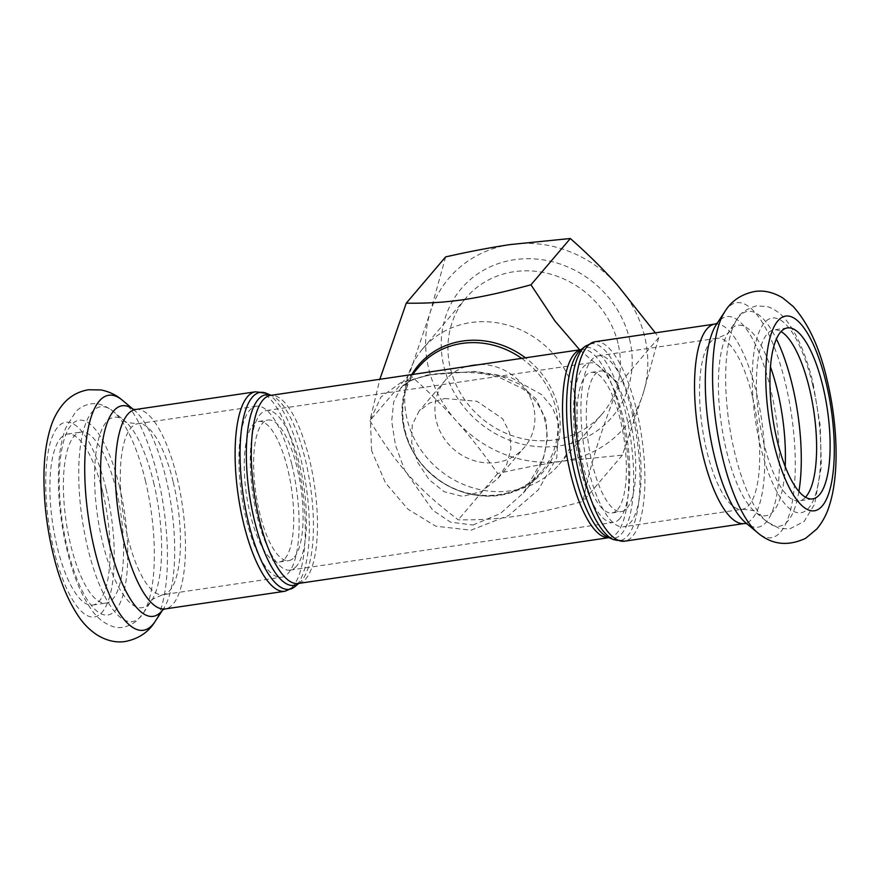 <?xml version="1.0" encoding="UTF-8"?>
<svg xmlns="http://www.w3.org/2000/svg" width="880" height="880" viewBox="0 0 880 880"><rect width="100%" height="100%" fill="white"/><g stroke="black" fill="none" stroke-linecap="round" stroke-linejoin="round"><path stroke-width="0.66" stroke-dasharray="4.4 3.3" d="M633.919 414.359A86.405 27.61 -98.4 0 1 623.612 526.768A86.405 27.61 -98.4 0 1 583.693 445.313A86.405 27.61 -98.4 0 1 598.411 355.795A86.405 27.61 -98.4 0 1 633.919 414.359M627.044 508.079A71.049 22.704 81.6 0 0 631.851 428.439A71.049 22.704 81.6 0 0 600.644 370.997A71.049 22.704 81.6 0 0 588.555 444.598A71.049 22.704 81.6 0 0 621.379 511.566A71.049 22.704 81.6 0 0 627.044 508.079M617.694 509.454A71.049 22.704 81.6 0 0 622.501 429.814A71.049 22.704 81.6 0 0 591.294 372.372A71.049 22.704 81.6 0 0 579.194 445.973A71.049 22.704 81.6 0 0 612.018 512.952A71.049 22.704 81.6 0 0 617.694 509.454M619.861 518.474A80.652 25.773 -98.4 0 1 613.426 522.445A80.652 25.773 -98.4 0 1 576.158 446.424A80.652 25.773 -98.4 0 1 589.897 362.868A80.652 25.773 -98.4 0 1 625.317 428.076A80.652 25.773 -98.4 0 1 619.861 518.474M296.549 566.148A80.652 25.773 -98.4 0 1 290.114 570.119A80.652 25.773 -98.4 0 1 252.857 494.098A80.652 25.773 -98.4 0 1 266.585 410.542A80.652 25.773 -98.4 0 1 302.005 475.75A80.652 25.773 -98.4 0 1 296.549 566.148M294.382 557.128A71.049 22.704 81.6 0 0 299.189 477.488A71.049 22.704 81.6 0 0 267.982 420.046A71.049 22.704 81.6 0 0 255.893 493.647A71.049 22.704 81.6 0 0 288.717 560.626A71.049 22.704 81.6 0 0 294.382 557.128M285.032 558.503A71.049 22.704 81.6 0 0 289.839 478.874A71.049 22.704 81.6 0 0 258.632 421.421A71.049 22.704 81.6 0 0 246.532 495.022A71.049 22.704 81.6 0 0 279.356 562.001A71.049 22.704 81.6 0 0 285.032 558.503M291.907 464.794A86.405 27.61 -98.4 0 1 281.6 577.203A86.405 27.61 -98.4 0 1 241.681 495.737A86.405 27.61 -98.4 0 1 256.388 406.23A86.405 27.61 -98.4 0 1 291.907 464.794M473.22 364.958A51.843 47.311 -139.6 0 0 445.434 380.105A51.843 47.311 -139.6 0 0 436.315 420.871A51.843 47.311 -139.6 0 0 474.408 460.735A51.843 47.311 -139.6 0 0 524.414 447.304A51.843 47.311 -139.6 0 0 533.522 406.538A51.843 47.311 -139.6 0 0 473.22 364.958M444.675 398.508L476.96 401.269L502.722 418.836L509.641 432.861L510.95 448.657L506.649 464.662L497.97 478.357L481.613 491.524L462.594 496.386L444.18 491.722L429.165 479.765L417.681 462.352L411.719 443.025L412.236 424.886L419.012 411.18L429.781 402.941L444.675 398.508M371.591 450.681L370.381 419.903L380.985 396.968L401.181 382.415L433.477 374.011L474.254 371.624L511.302 377.751L541.618 394.614L552.398 407.539L558.811 423.082L556.776 457.688L538.252 489.929L508.75 515.416L470.998 530.2L435.688 526.174L407.935 509.168L385.528 482.944L371.591 450.681M472.923 525.019L500.324 513.568L523.578 492.767L543.532 457.974L547.404 438.713L545.897 419.749L536.074 398.992L519.321 384.032L498.443 375.155L475.156 371.404L427.361 374.979L411.323 380.116L400.576 388.344L393.69 401.929L391.677 421.113L395.45 445.071L404.657 470.162L432.795 510.257L450.538 522.148L472.923 525.019M618.024 343.442A89.441 81.609 -139.6 0 0 552.321 274.67A89.441 81.609 -139.6 0 0 466.059 297.847A89.441 81.609 -139.6 0 0 481.294 417.967A89.441 81.609 -139.6 0 0 602.294 413.765A89.441 81.609 -139.6 0 0 618.024 343.442M629.563 339.13A99.044 90.376 40.4 0 1 509.663 440.297A99.044 90.376 40.4 0 1 470.943 279.026A99.044 90.376 40.4 0 1 629.563 339.13M574.75 394.306A89.441 81.609 40.4 0 1 559.031 464.618A89.441 81.609 40.4 0 1 438.02 468.82A89.441 81.609 40.4 0 1 422.785 348.711A89.441 81.609 40.4 0 1 509.047 325.534A89.441 81.609 40.4 0 1 574.75 394.306M445.632 256.905L430.188 312.455L409.277 374.418C426.932 389.983 442.563 405.438 456.192 420.761C469.854 436.051 483.67 453.64 497.64 473.528C521.796 468.083 543.488 463.947 562.727 461.131L622.358 455.147L643.258 393.184A115.214 105.127 40.4 0 1 562.727 461.131A115.214 105.127 40.4 0 1 456.192 420.761A115.214 105.127 40.4 0 1 430.188 312.455A115.214 105.127 40.4 0 1 510.719 244.508A115.214 105.127 40.4 0 1 617.254 284.867A115.214 105.127 40.4 0 1 643.258 393.184L658.713 337.634L655.314 332.849M579.689 349.822L619.333 383.922C599.06 436.337 590.513 463.98 582.978 501.424C528.924 515.944 499.587 520.267 458.26 519.816C418.11 489.401 397.32 466.081 369.897 420.695L379.841 379.291M409.277 374.418L369.897 420.695M658.713 337.634L619.333 383.922M497.64 473.528L458.26 519.816M622.358 455.147L582.978 501.424M116.391 490.666A86.405 27.61 -98.4 0 1 106.095 603.075A86.405 27.61 -98.4 0 1 66.165 521.62A86.405 27.61 -98.4 0 1 80.883 432.102A86.405 27.61 -98.4 0 1 116.391 490.666M102.894 492.657A86.405 27.61 -98.4 0 1 92.587 605.066A86.405 27.61 -98.4 0 1 52.668 523.611A86.405 27.61 -98.4 0 1 67.386 434.093A86.405 27.61 -98.4 0 1 102.894 492.657M805.486 497.244A86.405 27.61 -98.4 0 1 799.128 500.885A86.405 27.61 -98.4 0 1 759.198 419.43A86.405 27.61 -98.4 0 1 773.916 329.912A86.405 27.61 -98.4 0 1 781.055 331.573M266.585 393.393A99.528 31.801 -98.4 0 1 301.081 459.866A99.528 31.801 -98.4 0 1 295.064 586.542M284.911 591.272A100.815 32.219 81.6 0 0 296.923 460.119A100.815 32.219 81.6 0 0 255.497 391.798M298.705 583.407A96.338 30.789 81.6 0 0 299.596 582.714A96.338 30.789 81.6 0 0 305.415 460.086A96.338 30.789 81.6 0 0 272.019 395.747A96.338 30.789 81.6 0 0 270.974 395.34M135.674 409.475A100.815 32.219 -98.4 0 1 177.1 477.796A100.815 32.219 -98.4 0 1 165.088 608.938M271.051 395.329L272.019 395.747L270.512 395.406A95.051 30.371 -98.4 0 1 309.573 459.833A95.051 30.371 -98.4 0 1 298.243 583.484L298.782 583.396M608.927 537.647A95.051 30.371 81.6 0 0 609.499 537.581A95.051 30.371 81.6 0 0 620.829 413.93A95.051 30.371 81.6 0 0 581.768 349.514A95.051 30.371 81.6 0 0 581.196 349.613M581.218 349.591L580.415 350.273A96.338 30.789 -98.4 0 1 625.669 412.863A96.338 30.789 -98.4 0 1 607.981 537.24L608.949 537.658M613.415 539.605A99.528 31.801 81.6 0 0 631.686 411.114A99.528 31.801 81.6 0 0 584.936 346.445M595.1 341.726A100.815 32.219 -98.4 0 1 636.526 410.047A100.815 32.219 -98.4 0 1 624.514 541.189M714.923 324.06A100.815 32.219 -98.4 0 1 756.349 392.381A100.815 32.219 -98.4 0 1 744.337 523.523M521.675 358.38A80.652 73.59 40.4 0 1 555.808 408.1A80.652 73.59 40.4 0 1 541.629 471.515A80.652 73.59 40.4 0 1 432.509 475.299A80.652 73.59 40.4 0 1 418.77 366.993C392.568 395.967 399.245 448.173 433.268 475.398C465.663 503.822 517.462 501.677 541.629 471.515L523.556 492.745M411.796 374.572A82.06 74.877 -139.6 0 0 470.569 494.219A82.06 74.877 -139.6 0 0 558.019 406.846A82.06 74.877 -139.6 0 0 525.437 357.819M122.43 400.29A118.778 37.961 -98.4 0 1 157.564 475.772A118.778 37.961 -98.4 0 1 155.056 621.544M106.073 488.917A98.417 31.449 -98.4 0 1 86.174 615.043A98.417 31.449 -98.4 0 1 47.707 454.795A98.417 31.449 -98.4 0 1 106.073 488.917M133.232 409.365A106.436 34.012 -98.4 0 1 134.376 410.278A106.436 34.012 -98.4 0 1 165.869 477.917A106.436 34.012 -98.4 0 1 163.614 608.542A106.436 34.012 -98.4 0 1 162.778 609.741M173.283 482.284A86.405 27.61 -98.4 0 1 162.987 594.693A86.405 27.61 -98.4 0 1 123.068 513.227A86.405 27.61 -98.4 0 1 137.775 423.72A86.405 27.61 -98.4 0 1 173.283 482.284M153.626 482.493A96.25 30.756 -98.4 0 1 151.58 600.622A96.25 30.756 -98.4 0 1 97.68 516.978A96.25 30.756 -98.4 0 1 125.147 421.333A96.25 30.756 -98.4 0 1 153.626 482.493M145.321 480.359A108.592 34.705 -98.4 0 1 143.022 613.624A108.592 34.705 -98.4 0 1 82.203 519.255A108.592 34.705 -98.4 0 1 113.201 411.345A108.592 34.705 -98.4 0 1 145.321 480.359M119.581 486.926A98.417 31.449 -98.4 0 1 99.682 613.052A98.417 31.449 -98.4 0 1 61.204 452.804A98.417 31.449 -98.4 0 1 119.581 486.926M724.955 311.454A118.778 37.961 -98.4 0 1 785.411 383.196A118.778 37.961 -98.4 0 1 792.198 502.425A118.778 37.961 -98.4 0 1 757.581 532.697M717.156 323.301L716.397 324.456A106.436 34.012 -98.4 0 1 770.572 388.751A106.436 34.012 -98.4 0 1 776.655 495.583A106.436 34.012 -98.4 0 1 745.624 522.72L746.691 523.611M752.532 396.869A86.405 27.61 -98.4 0 1 742.236 509.278A86.405 27.61 -98.4 0 1 702.306 427.823A86.405 27.61 -98.4 0 1 717.024 338.305A86.405 27.61 -98.4 0 1 752.532 396.869M785.18 466.532A96.25 30.756 -98.4 0 1 754.864 511.665A96.25 30.756 -98.4 0 1 721.479 424.996A96.25 30.756 -98.4 0 1 728.42 332.376A96.25 30.756 -98.4 0 1 770.473 366.839M798.908 491.469A108.592 34.705 -98.4 0 1 766.81 521.642A108.592 34.705 -98.4 0 1 729.146 423.863A108.592 34.705 -98.4 0 1 736.978 319.363A108.592 34.705 -98.4 0 1 776.424 338.998M812.614 384.736A98.417 31.449 -98.4 0 1 792.715 510.851A98.417 31.449 -98.4 0 1 754.237 350.614A98.417 31.449 -98.4 0 1 812.614 384.736M591.294 372.372L600.644 370.997M612.018 512.952L621.379 511.566M258.632 421.421L267.982 420.046M279.356 562.001L288.717 560.626M445.434 380.105L419.001 411.169M497.981 478.368L524.414 447.304M523.314 493.075C532.884 482.075 539.77 469.524 543.994 455.444C549.065 437.118 547.349 420.64 538.835 405.988C534.391 398.893 528.814 393.019 522.093 388.377L499.895 377.663C485.276 373.241 469.359 371.558 452.122 372.614C440.572 373.296 430.573 374.704 422.125 376.827L415.316 378.884C410.729 380.754 407.088 381.645 400.576 388.344M400.708 388.223L412.39 374.484M559.031 464.618L602.294 413.765M422.785 348.711L466.059 297.847M256.388 406.23L137.775 423.72C127.567 422.741 123.354 421.949 125.147 421.322L113.201 411.345C104.742 405.009 97.163 402.556 90.442 404.008C84.678 405.031 79.816 407.55 75.834 411.565L65.681 428.076C61.71 438.735 59.356 451.748 58.619 467.126C57.464 493.592 60.203 521.026 66.847 549.428C73.117 575.652 81.587 596.101 92.268 610.753C97.581 618.2 104.159 623.359 112.013 626.23C119.405 629.2 127.655 627.429 136.763 620.906L143.022 613.624L151.58 600.622C149.688 600.545 153.494 598.565 162.987 594.693L281.6 577.203M92.587 605.066L106.095 603.075M67.386 434.093L80.883 432.102M290.114 570.119L613.426 522.445M266.585 410.542L589.897 362.868M598.411 355.795L717.024 338.305C726.517 334.422 730.312 332.442 728.431 332.365L736.978 319.363C739.354 313.654 745.921 309.122 756.69 305.767L767.998 306.768C775.841 309.639 782.43 314.798 787.732 322.234C798.391 336.853 806.85 357.236 813.109 383.361L820.237 425.744L821.359 466.576L814.605 504.174L804.1 521.499L789.492 529.001L779.185 528.352L766.81 521.642L754.864 511.665C756.657 511.049 752.444 510.246 742.236 509.278L623.612 526.768M812.625 498.894L799.128 500.885M787.413 327.921L773.916 329.912"/><path stroke-width="1.32" d="M379.841 379.291L406.252 303.193C447.579 303.644 476.916 299.31 530.97 284.801L554.928 320.98L579.689 349.822M655.314 332.849L617.254 284.867C603.625 269.533 587.994 254.089 570.35 238.513L510.719 244.508C491.48 247.324 469.788 251.46 445.632 256.905L406.252 303.193M570.35 238.513L530.97 284.801M781.055 331.573A86.405 27.61 -98.4 0 1 809.424 388.476A86.405 27.61 -98.4 0 1 805.486 497.244M822.932 386.485A86.405 27.61 -98.4 0 1 812.625 498.894A86.405 27.61 -98.4 0 1 772.706 417.439A86.405 27.61 -98.4 0 1 787.413 327.921A86.405 27.61 -98.4 0 1 822.932 386.485M298.782 583.396L295.064 586.542A99.528 31.801 -98.4 0 1 243.243 495.506A99.528 31.801 -98.4 0 1 266.585 393.393L255.497 391.798A100.815 32.219 81.6 0 0 238.337 496.232A100.815 32.219 81.6 0 0 284.911 591.272L165.088 608.938A100.815 32.219 -98.4 0 1 118.514 513.898A100.815 32.219 -98.4 0 1 135.674 409.475L132.946 409.266M270.974 395.34A96.338 30.789 81.6 0 0 249.425 494.604A96.338 30.789 81.6 0 0 298.705 583.407M608.949 537.658L298.243 583.484A95.051 30.371 -98.4 0 1 254.331 493.878A95.051 30.371 -98.4 0 1 270.512 395.406L581.218 349.591M581.196 349.613A95.051 30.371 81.6 0 0 565.576 447.975A95.051 30.371 81.6 0 0 608.927 537.647M607.981 537.24A96.338 30.789 -98.4 0 1 569.679 447.381A96.338 30.789 -98.4 0 1 580.415 350.273L584.936 346.445A99.528 31.801 81.6 0 0 573.837 446.765A99.528 31.801 81.6 0 0 613.415 539.605L607.981 537.24M595.1 341.726L714.923 324.06A100.815 32.219 -98.4 0 0 697.763 428.494A100.815 32.219 -98.4 0 0 744.337 523.523L624.514 541.189A100.815 32.219 -98.4 0 1 577.94 446.16A100.815 32.219 -98.4 0 1 595.1 341.726L584.936 346.445M412.39 374.484L418.77 366.993A80.652 73.59 40.4 0 1 521.675 358.38M525.437 357.819A82.06 74.877 -139.6 0 0 411.796 374.572M155.056 621.544A118.778 37.961 -98.4 0 1 88.528 518.32A118.778 37.961 -98.4 0 1 122.43 400.29C116.479 395.098 109.318 391.644 100.958 389.928L88.286 389.774C78.111 391.589 69.751 396.33 63.217 403.986C57.354 411.048 53.097 419.067 50.457 428.043C46.508 440.902 44.352 455.741 44 472.56C43.472 502.37 47.234 532.279 55.275 562.287C61.16 584.012 68.893 601.997 78.463 616.242C83.523 623.843 89.793 630.135 97.284 635.096C106.854 640.794 116.204 642.928 125.345 641.487C138.655 638.792 148.555 632.148 155.056 621.544L162.855 609.697M162.778 609.741A106.436 34.012 -98.4 0 1 104.005 516.043A106.436 34.012 -98.4 0 1 133.232 409.365M757.581 532.697A118.778 37.961 -98.4 0 1 716.375 425.744A118.778 37.961 -98.4 0 1 724.955 311.454C731.456 300.85 741.356 294.206 754.655 291.511C763.796 290.07 773.157 292.204 782.727 297.902L793.078 306.372C808.423 323.477 819.775 348.018 827.112 380.006C837.54 423.621 839.652 473.737 829.378 505.516C826.738 514.261 822.547 522.082 816.805 529.001L805.629 538.307C787.743 546.623 771.727 544.753 757.581 532.697L745.624 522.72A106.436 34.012 -98.4 0 1 708.708 426.877A106.436 34.012 -98.4 0 1 716.397 324.456L724.955 311.454M826.111 382.745A98.417 31.449 -98.4 0 1 806.212 508.86A98.417 31.449 -98.4 0 1 767.745 348.623A98.417 31.449 -98.4 0 1 826.111 382.745M770.473 366.839A96.25 30.756 -98.4 0 1 777.414 390.511A96.25 30.756 -98.4 0 1 785.18 466.532M776.424 338.998A108.592 34.705 -98.4 0 1 792.264 384.967A108.592 34.705 -98.4 0 1 798.908 491.469M295.064 586.542L284.911 591.272M271.051 395.329L266.585 393.393M255.497 391.798L135.674 409.475M624.514 541.189L613.415 539.605M133.32 409.387L122.43 400.29M165.088 608.938L162.536 609.917M744.337 523.523L747.054 523.721M714.923 324.06L717.475 323.081"/></g></svg>
